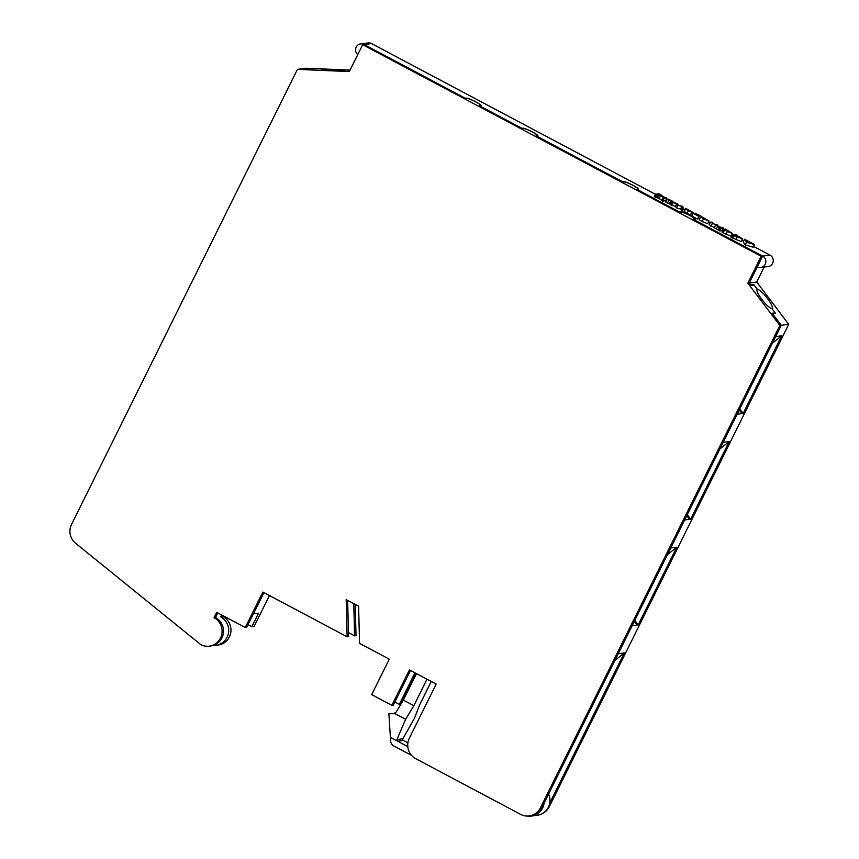 <?xml version="1.0" encoding="UTF-8"?>
<svg xmlns="http://www.w3.org/2000/svg" width="859" height="859" viewBox="0 0 859 859"><rect width="100%" height="100%" fill="white"/><g stroke="black" fill="none" stroke-linecap="round" stroke-linejoin="round"><path stroke-width="1.29" d="M753.526 246.383L770.072 255.166A6.056 5.884 82.8 0 1 768.161 266.548L760.709 267.482A6.056 5.884 82.8 0 1 757.284 266.859L749.273 282.976L750.777 284.963L753.783 284.576L757.413 289.376L754.148 285.059L751.142 285.435L749.273 282.976L762.62 256.1L693.922 219.636L694.931 219.507A8.483 1.138 26.4 0 0 695.178 219.378A8.483 1.138 26.4 0 0 688.854 214.965A8.483 1.138 26.4 0 0 680.242 211.711L679.244 211.84L637.292 189.571L638.301 189.442A8.483 1.138 26.4 0 0 638.548 189.313A8.483 1.138 26.4 0 0 632.224 184.9A8.483 1.138 26.4 0 0 623.613 181.646L622.614 181.775L536.617 136.119L537.616 135.99A8.483 1.138 26.4 0 0 537.874 135.862A8.483 1.138 26.4 0 0 531.538 131.448A8.483 1.138 26.4 0 0 522.938 128.195L521.928 128.324L479.988 106.054L480.986 105.925A8.483 1.138 26.4 0 0 481.244 105.797A8.483 1.138 26.4 0 0 474.909 101.383A8.483 1.138 26.4 0 0 466.308 98.13L465.299 98.259L364.098 44.528A6.056 5.884 -97.2 0 0 357.752 54.6M770.072 255.166L762.62 256.1A6.056 5.884 82.8 0 1 760.709 267.482M223.308 615.839L222.943 616.579A15.14 14.7 82.8 0 1 218.175 645.034L215.877 645.324A15.14 14.7 -97.2 0 0 220.645 616.869L221.611 614.937M213.268 645.41A15.14 14.7 -97.2 0 0 215.877 645.324M658.177 196.99L656.297 197.183M656.115 197.527L654.365 196.593L655.675 193.919L657.446 194.832L656.115 197.527L657.468 194.821L656.351 194.402L655.02 197.087L654.365 196.593L655.675 193.951M660.732 194.768L665.016 197.677L666.917 198.053L665.585 200.738L662.654 201.113L661.709 200.619L663.041 197.924L664.737 197.71L660.399 195.97L659.068 198.654L657.715 197.935L659.046 195.251L664.082 197.269L660.732 194.768L660.26 195.734M662.074 199.868L659.068 198.654M670.31 200.899L668.238 199.127L672.994 201.446L669.193 199.621L671.233 201.167L669.923 204.088L665.768 202.048L667.11 199.363L670.16 200.877M671.062 203.905L669.548 202.992M682.314 211.003L680.532 209.059L676.516 207.921L675.421 206.353L670.621 204.796L671.953 202.101L677.257 203.54L678.395 205.14L682.572 206.364L683.657 208.318L682.314 211.003M692.01 215.426L687.007 213.515L684.226 211.293M741.038 241.497L742.52 238.727L741.038 241.497L731.084 237.449L732.416 234.765L735.358 234.389L742.369 238.802L732.416 234.765M743.583 241.1L741.811 240.155M722.934 230.137L722.333 229.815M709.878 223.2L708.342 222.395M684.795 209.886L683.27 209.081M666.659 200.254L666.004 199.911M655.471 194.317L371.55 43.584A6.056 5.884 -97.2 0 0 368.124 42.95L360.673 43.895M754.449 244.525L753.118 247.209L745.279 244.933L743.164 241.927L744.506 239.242L754.449 244.525L746.611 242.249L744.506 239.242M731.084 236.214L732.577 233.455L731.084 236.214L725.984 234.206L721.979 232.059L723.31 229.374L725.404 229.106L732.426 233.519L723.31 229.374M719.23 227.163L710.694 222.041L712.766 222.395L711.639 222.545L712.712 223.598L718.017 225.176L716.954 225.316L717.963 226.389L723.257 227.968L721.925 230.652L719.831 230.921L718.886 230.416L720.583 227.689L719.23 227.163L717.899 229.847L709.362 224.725M719.251 230.373L717.899 229.847M707.956 220.527L701.706 216.812L709.051 220.956L707.58 223.716L702.19 221.579L699.172 219.657L700.504 216.962L708.052 220.484M695.038 213.15L701.341 216.328L695.049 214.192L699.097 216.35L697.508 219.066L691.731 215.996L693.063 213.311L699.355 215.448L695.038 213.15L694.684 213.859M699.57 218.862L698.099 218.369M614.937 660.388L624.268 652.947L549.706 803.154M764.166 267.052L756.725 282.031L788.723 324.348L549.255 806.762A15.14 14.7 82.8 0 1 542.77 813.355M788.723 324.348L781.271 325.293L775.677 336.578L781.69 335.815L743.142 413.469L739.739 408.97M719.885 448.967L729.216 441.526L723.203 442.288L737.119 414.242L743.142 413.469M729.216 441.526L690.668 519.19L687.264 514.681M667.411 554.678L676.742 547.237L670.729 547.999L684.644 519.953L690.668 519.19M676.742 547.237L638.194 624.901L634.79 620.391M624.268 652.947L618.244 653.71L632.17 625.674L638.194 624.901M394.839 702.007L399.306 704.38L414.972 672.812M416.035 673.381L400.745 704.197L399.306 704.38M348.464 632.6L354.584 635.853L353.768 603.609M350.064 70.105L306.309 68.237L297.429 69.354L71.522 524.441A15.14 14.7 -97.2 0 0 75.592 543.264L200.716 644.572A15.14 14.7 -97.2 0 0 209.285 646.161L210.723 645.979A15.14 14.7 -97.2 0 0 215.491 617.524L214.052 617.707L216.715 612.338L245.266 627.5L246.694 627.317L263.928 592.613L253.373 613.874L258.527 613.219L251.859 626.662L248.036 624.633M355.229 604.382L356.013 635.671L354.584 635.853M269.447 595.545L254.146 626.372L251.859 626.662M772.531 313.728L781.271 325.293L772.166 313.245L775.172 312.869L771.908 308.553A12.112 2.491 51.4 0 0 772.209 308.435A12.112 2.491 51.4 0 0 767.066 297.998A12.112 2.491 51.4 0 0 757.413 289.376A12.112 2.491 51.4 0 0 757.112 289.494A12.112 2.491 51.4 0 0 762.255 299.92A12.112 2.491 51.4 0 0 771.908 308.553L775.537 313.342L772.531 313.728M349.602 71.039L347.745 71.265L349.549 71.136M634.286 621.39L637.045 625.041L634.286 621.411M686.77 515.679L689.519 519.33L686.76 515.701M739.245 409.968L741.993 413.619L739.234 409.979M756.725 282.031L747.845 283.159L761.181 256.283L362.67 44.711L349.323 71.576L297.429 69.354M222.943 616.579L220.645 616.869M313.052 69.783L298.857 69.171L313.052 69.783M345.458 70.663L321.599 69.751L345.458 70.663M752.999 285.199L753.783 284.576M772.359 343.256L781.69 335.815M747.115 242.141L750.111 243.011L746.353 241.025L747.115 242.141M746.611 242.249L745.279 244.933M746.471 242.174L745.14 244.858M741.435 238.308L735.261 235.022L741.532 238.254M733.361 235.259L732.029 237.954M734.606 235.098L733.275 237.793M737.269 236.805L735.938 239.489M739.18 236.558L738.761 237.385M731.481 233.025L725.307 229.74L731.589 232.972M724.255 229.868L722.924 232.564M724.642 229.825L723.31 232.51M727.315 231.522L725.984 234.206M729.227 231.275L728.819 232.102M723.257 227.968L721.163 228.226L719.831 230.921M718.017 225.176L717.533 226.153M712.766 222.395L712.294 223.361M712.294 223.544L710.962 226.228M709.062 224.854L710.694 222.041M715.611 224.972L714.28 227.656M717.544 226.336L716.213 229.02M721.163 228.226L720.218 227.732M707.58 223.716L708.922 221.031L703.521 218.895L702.19 221.579M703.521 218.895L700.504 216.962M701.706 216.812L701.427 217.37M702.351 217.252L702.05 217.842M705.497 218.68L705.089 219.517M699.097 216.35L697.508 219.066M701.341 216.328L700.933 217.155M698.839 216.382L693.063 213.311M692.418 212.248L686.416 208.758L693.31 212.753L688.338 210.831L685.557 208.608L692.515 212.184M684.333 211.829L685.557 208.608M693.127 213.333L691.978 215.437M692.064 212.227L686.244 209.134L692.064 212.227M688.338 210.831L687.007 213.515M691.731 212.366L690.389 215.061M683.657 208.318L681.863 206.375L677.697 205.151L676.752 203.658L672.941 202.627L671.609 205.312M672.941 202.627L671.953 202.101M676.752 203.658L675.421 206.353M677.697 205.151L676.366 207.835M677.858 205.237L676.516 207.921M681.863 206.375L680.532 209.059M682.637 207.781L681.305 210.466M671.233 201.167L668.774 200.437L667.432 203.121M668.774 200.437L667.11 199.363M672.178 201.135L670.847 203.819M672.994 201.446L672.586 202.273M668.238 199.127L668.055 199.782M666.917 198.053L663.986 198.429L662.654 201.113M660.399 195.97L659.046 195.251M663.986 198.429L663.041 197.924M656.791 194.349L657.446 194.832M656.351 194.402L655.696 193.909L656.351 194.402M659.798 194.274L656.759 194.037L658.853 193.769L659.798 194.274L659.261 195.337M657.704 194.542L656.373 197.226M411.558 755.383L394.367 746.256A6.088 5.906 82.8 0 1 390.598 740.576L388.891 713.711L395.344 713.378M388.891 713.711L395.119 713.743L403.365 700.106L416.508 673.628M548.59 794.049A15.14 14.7 82.8 0 1 537.143 815.32L531.41 816.05A15.14 14.7 82.8 0 1 527.813 816.05M544.091 803.101A15.14 14.7 82.8 0 1 531.41 816.05M426.998 679.19L413.855 705.679L405.609 719.316L396.965 739.545L402.86 738.794L402.71 739.653A1.213 1.181 -97.2 0 0 403.29 740.437L407.875 742.874M396.965 739.545L396.976 740.469A1.213 1.181 -97.2 0 0 397.567 741.167L407.767 746.589M394.711 713.378L395.655 712.863M394.711 712.981L395.58 712.981M402.86 738.794L414.489 718.188L419.589 704.949L431.25 681.455M396.514 740.608L390.566 737.451M413.855 705.679L403.365 700.106M405.609 719.316L395.119 713.743M209.285 646.161A15.14 14.7 -97.2 0 0 214.052 617.707M774.389 313.492L775.172 312.869M761.181 256.283L762.62 256.1L693.396 219.356L694.405 219.228A7.871 1.063 26.4 0 0 694.641 219.109A7.871 1.063 26.4 0 0 688.757 215.018A7.871 1.063 26.4 0 0 680.768 211.99L679.77 212.119L636.766 189.291L637.775 189.163A7.871 1.063 26.4 0 0 638.012 189.044A7.871 1.063 26.4 0 0 632.127 184.953A7.871 1.063 26.4 0 0 624.139 181.925L623.14 182.054L536.091 135.84L537.09 135.711A7.871 1.063 26.4 0 0 537.326 135.593A7.871 1.063 26.4 0 0 531.453 131.502A7.871 1.063 26.4 0 0 523.464 128.474L522.455 128.603L479.462 105.775L480.46 105.646A7.871 1.063 26.4 0 0 480.696 105.528A7.871 1.063 26.4 0 0 474.823 101.426A7.871 1.063 26.4 0 0 466.834 98.409L465.825 98.538L364.098 44.528L362.67 44.711M410.516 670.439L393.293 705.142L391.854 705.325L409.453 669.88L436.211 684.086L409.303 738.3A15.14 14.7 -97.2 0 0 415.745 758.69L520.597 814.364A15.14 14.7 -97.2 0 0 529.165 815.943L530.604 815.76A15.14 14.7 -97.2 0 0 541.804 807.707L781.271 325.293L779.843 325.475L747.845 283.159M245.266 627.5L262.865 592.055L347.133 636.787L348.571 636.616L347.648 600.366M215.491 617.524L217.778 612.907M347.133 636.787L346.188 599.593L358.611 606.186L359.556 643.391L389.288 659.175L371.7 694.62L391.854 705.325M529.165 815.943A15.14 14.7 -97.2 0 0 540.375 807.889L779.843 325.475M371.55 43.584L364.098 44.528M548.547 806.848L549.255 806.762M397.567 741.167L403.29 740.437M541.804 807.707L540.375 807.889M684.054 211.378L685.385 208.694M669.999 204.045L671.341 201.36"/></g></svg>
